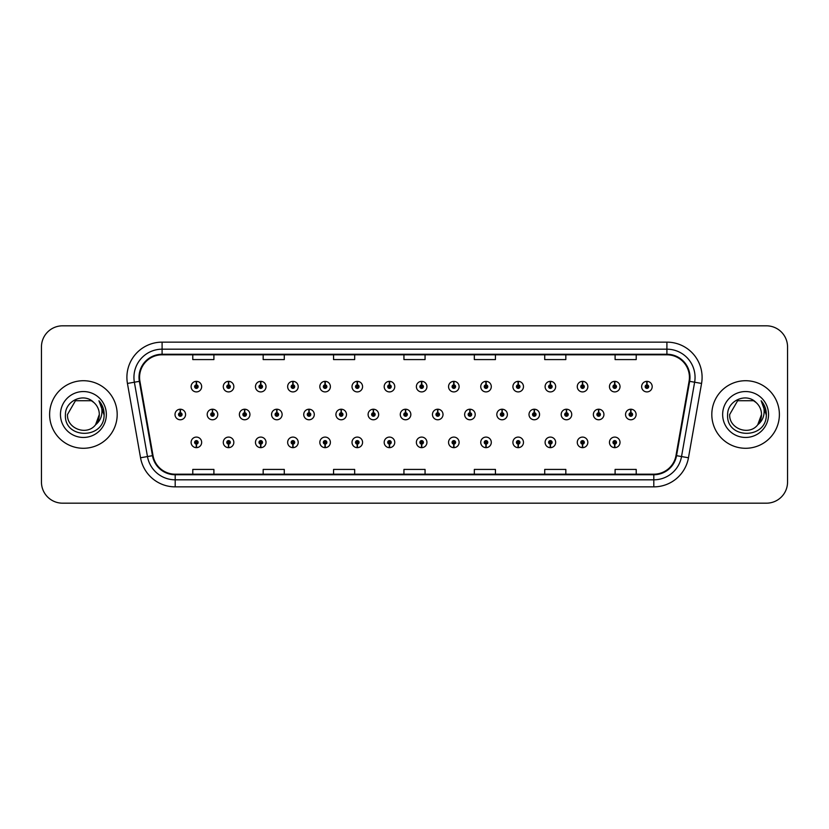 <?xml version="1.0" encoding="UTF-8"?>
<svg xmlns="http://www.w3.org/2000/svg" width="829" height="829" viewBox="0 0 829 829"><rect width="100%" height="100%" fill="white"/><g stroke="black" fill="none" stroke-linecap="round" stroke-linejoin="round"><path stroke-width="1.24" d="M389.392 444.126L389.236 447.65A5.275 5.275 0 0 0 389.703 447.65L389.547 444.126A1.762 1.762 0 0 0 391.226 442.375A1.762 1.762 0 0 0 389.475 440.613A1.762 1.762 0 0 0 387.713 442.375A1.762 1.762 0 0 0 389.392 444.126L389.443 443.08A0.705 0.705 0 0 1 388.77 442.375A0.705 0.705 0 0 1 389.475 441.67A0.705 0.705 0 0 1 390.179 442.375A0.705 0.705 0 0 1 389.506 443.08L389.547 444.126M325.03 444.126L324.875 447.65A5.275 5.275 0 0 0 325.341 447.65L325.186 444.126A1.762 1.762 0 0 0 326.864 442.375A1.762 1.762 0 0 0 325.113 440.613A1.762 1.762 0 0 0 323.351 442.375A1.762 1.762 0 0 0 325.03 444.126L325.082 443.08A0.705 0.705 0 0 1 324.408 442.375A0.705 0.705 0 0 1 325.113 441.67A0.705 0.705 0 0 1 325.818 442.375A0.705 0.705 0 0 1 325.144 443.08L325.186 444.126M292.855 444.126L292.699 447.65A5.275 5.275 0 0 0 293.155 447.65L293 444.126A1.762 1.762 0 0 0 294.689 442.375A1.762 1.762 0 0 0 292.927 440.613A1.762 1.762 0 0 0 291.166 442.375A1.762 1.762 0 0 0 292.855 444.126L292.896 443.08A0.705 0.705 0 0 1 292.222 442.375A0.705 0.705 0 0 1 292.927 441.67A0.705 0.705 0 0 1 293.632 442.375A0.705 0.705 0 0 1 292.958 443.08L293 444.126M260.669 444.126L260.513 447.65A5.275 5.275 0 0 0 260.98 447.65L260.824 444.126A1.762 1.762 0 0 0 262.503 442.375A1.762 1.762 0 0 0 260.752 440.613A1.762 1.762 0 0 0 258.99 442.375A1.762 1.762 0 0 0 260.669 444.126L260.72 443.08A0.705 0.705 0 0 1 260.047 442.375A0.705 0.705 0 0 1 260.752 441.67A0.705 0.705 0 0 1 261.446 442.375A0.705 0.705 0 0 1 260.783 443.08L260.824 444.126M228.493 444.126L228.338 447.65A5.275 5.275 0 0 0 228.794 447.65L228.638 444.126A1.762 1.762 0 0 0 230.327 442.375A1.762 1.762 0 0 0 228.566 440.613A1.762 1.762 0 0 0 226.804 442.375A1.762 1.762 0 0 0 228.493 444.126L228.535 443.08A0.705 0.705 0 0 1 227.861 442.375A0.705 0.705 0 0 1 228.566 441.67A0.705 0.705 0 0 1 229.27 442.375A0.705 0.705 0 0 1 228.597 443.08L228.638 444.126M357.216 444.126L357.061 447.65A5.275 5.275 0 0 0 357.517 447.65L357.372 444.126A1.762 1.762 0 0 0 359.05 442.375A1.762 1.762 0 0 0 357.289 440.613A1.762 1.762 0 0 0 355.527 442.375A1.762 1.762 0 0 0 357.216 444.126L357.258 443.08A0.705 0.705 0 0 1 356.584 442.375A0.705 0.705 0 0 1 357.289 441.67A0.705 0.705 0 0 1 357.993 442.375A0.705 0.705 0 0 1 357.32 443.08L357.372 444.126M421.578 444.126L421.422 447.65A5.275 5.275 0 0 0 421.878 447.65L421.733 444.126A1.762 1.762 0 0 0 423.412 442.375A1.762 1.762 0 0 0 421.65 440.613A1.762 1.762 0 0 0 419.888 442.375A1.762 1.762 0 0 0 421.578 444.126L421.619 443.08A0.705 0.705 0 0 1 420.945 442.375A0.705 0.705 0 0 1 421.65 441.67A0.705 0.705 0 0 1 422.355 442.375A0.705 0.705 0 0 1 421.681 443.08L421.733 444.126M453.753 444.126L453.598 447.65A5.275 5.275 0 0 0 454.064 447.65L453.909 444.126A1.762 1.762 0 0 0 455.587 442.375A1.762 1.762 0 0 0 453.836 440.613A1.762 1.762 0 0 0 452.074 442.375A1.762 1.762 0 0 0 453.753 444.126L453.805 443.08A0.705 0.705 0 0 1 453.131 442.375A0.705 0.705 0 0 1 453.836 441.67A0.705 0.705 0 0 1 454.541 442.375A0.705 0.705 0 0 1 453.867 443.08L453.909 444.126M485.939 444.126L485.784 447.65A5.275 5.275 0 0 0 486.24 447.65L486.095 444.126A1.762 1.762 0 0 0 487.773 442.375A1.762 1.762 0 0 0 486.012 440.613A1.762 1.762 0 0 0 484.25 442.375A1.762 1.762 0 0 0 485.939 444.126L485.981 443.08A0.705 0.705 0 0 1 485.307 442.375A0.705 0.705 0 0 1 486.012 441.67A0.705 0.705 0 0 1 486.716 442.375A0.705 0.705 0 0 1 486.043 443.08L486.095 444.126M518.115 444.126L517.959 447.65A5.275 5.275 0 0 0 518.426 447.65L518.27 444.126A1.762 1.762 0 0 0 519.949 442.375A1.762 1.762 0 0 0 518.198 440.613A1.762 1.762 0 0 0 516.436 442.375A1.762 1.762 0 0 0 518.115 444.126L518.166 443.08A0.705 0.705 0 0 1 517.493 442.375A0.705 0.705 0 0 1 518.198 441.67A0.705 0.705 0 0 1 518.902 442.375A0.705 0.705 0 0 1 518.229 443.08L518.27 444.126M550.301 444.126L550.145 447.65A5.275 5.275 0 0 0 550.601 447.65L550.456 444.126A1.762 1.762 0 0 0 552.135 442.375A1.762 1.762 0 0 0 550.373 440.613A1.762 1.762 0 0 0 548.611 442.375A1.762 1.762 0 0 0 550.301 444.126L550.342 443.08A0.705 0.705 0 0 1 549.668 442.375A0.705 0.705 0 0 1 550.373 441.67A0.705 0.705 0 0 1 551.078 442.375A0.705 0.705 0 0 1 550.404 443.08L550.456 444.126M582.476 444.126L582.321 447.65A5.275 5.275 0 0 0 582.787 447.65L582.632 444.126A1.762 1.762 0 0 0 584.31 442.375A1.762 1.762 0 0 0 582.559 440.613A1.762 1.762 0 0 0 580.797 442.375A1.762 1.762 0 0 0 582.476 444.126L582.528 443.08A0.705 0.705 0 0 1 581.854 442.375A0.705 0.705 0 0 1 582.559 441.67A0.705 0.705 0 0 1 583.264 442.375A0.705 0.705 0 0 1 582.59 443.08L582.632 444.126M614.662 444.126L614.507 447.65A5.275 5.275 0 0 0 614.963 447.65L614.817 444.126A1.762 1.762 0 0 0 616.496 442.375A1.762 1.762 0 0 0 614.735 440.613A1.762 1.762 0 0 0 612.973 442.375A1.762 1.762 0 0 0 614.662 444.126L614.703 443.08A0.705 0.705 0 0 1 614.03 442.375A0.705 0.705 0 0 1 614.735 441.67A0.705 0.705 0 0 1 615.439 442.375A0.705 0.705 0 0 1 614.766 443.08L614.817 444.126M196.307 444.126L196.152 447.65A5.275 5.275 0 0 0 196.618 447.65L196.463 444.126A1.762 1.762 0 0 0 198.141 442.375A1.762 1.762 0 0 0 196.39 440.613A1.762 1.762 0 0 0 194.628 442.375A1.762 1.762 0 0 0 196.307 444.126L196.359 443.08A0.705 0.705 0 0 1 195.685 442.375A0.705 0.705 0 0 1 196.39 441.67A0.705 0.705 0 0 1 197.084 442.375A0.705 0.705 0 0 1 196.421 443.08L196.463 444.126M405.64 412.738L405.796 409.225A5.275 5.275 0 0 0 405.329 409.225L405.485 412.738A1.762 1.762 0 0 0 403.806 414.5A1.762 1.762 0 0 0 405.557 416.262A1.762 1.762 0 0 0 407.319 414.5A1.762 1.762 0 0 0 405.64 412.738L405.588 413.795A0.705 0.705 0 0 1 406.262 414.5A0.705 0.705 0 0 1 405.557 415.205A0.705 0.705 0 0 1 404.853 414.5A0.705 0.705 0 0 1 405.526 413.795L405.485 412.738M309.093 412.738L309.248 409.225A5.275 5.275 0 0 0 308.792 409.225L308.937 412.738A1.762 1.762 0 0 0 307.258 414.5A1.762 1.762 0 0 0 309.02 416.262A1.762 1.762 0 0 0 310.782 414.5A1.762 1.762 0 0 0 309.093 412.738L309.051 413.795A0.705 0.705 0 0 1 309.725 414.5A0.705 0.705 0 0 1 309.02 415.205A0.705 0.705 0 0 1 308.315 414.5A0.705 0.705 0 0 1 308.989 413.795L308.937 412.738M276.917 412.738L277.073 409.225A5.275 5.275 0 0 0 276.606 409.225L276.762 412.738A1.762 1.762 0 0 0 275.083 414.5A1.762 1.762 0 0 0 276.834 416.262A1.762 1.762 0 0 0 278.596 414.5A1.762 1.762 0 0 0 276.917 412.738L276.865 413.795A0.705 0.705 0 0 1 277.539 414.5A0.705 0.705 0 0 1 276.834 415.205A0.705 0.705 0 0 1 276.13 414.5A0.705 0.705 0 0 1 276.803 413.795L276.762 412.738M244.731 412.738L244.887 409.225A5.275 5.275 0 0 0 244.431 409.225L244.576 412.738A1.762 1.762 0 0 0 242.897 414.5A1.762 1.762 0 0 0 244.659 416.262A1.762 1.762 0 0 0 246.42 414.5A1.762 1.762 0 0 0 244.731 412.738L244.69 413.795A0.705 0.705 0 0 1 245.363 414.5A0.705 0.705 0 0 1 244.659 415.205A0.705 0.705 0 0 1 243.954 414.5A0.705 0.705 0 0 1 244.628 413.795L244.576 412.738M341.279 412.738L341.434 409.225A5.275 5.275 0 0 0 340.968 409.225L341.123 412.738A1.762 1.762 0 0 0 339.444 414.5A1.762 1.762 0 0 0 341.196 416.262A1.762 1.762 0 0 0 342.957 414.5A1.762 1.762 0 0 0 341.279 412.738L341.227 413.795A0.705 0.705 0 0 1 341.9 414.5A0.705 0.705 0 0 1 341.196 415.205A0.705 0.705 0 0 1 340.491 414.5A0.705 0.705 0 0 1 341.165 413.795L341.123 412.738M373.454 412.738L373.61 409.225A5.275 5.275 0 0 0 373.154 409.225L373.299 412.738A1.762 1.762 0 0 0 371.62 414.5A1.762 1.762 0 0 0 373.382 416.262A1.762 1.762 0 0 0 375.143 414.5A1.762 1.762 0 0 0 373.454 412.738L373.413 413.795A0.705 0.705 0 0 1 374.086 414.5A0.705 0.705 0 0 1 373.382 415.205A0.705 0.705 0 0 1 372.677 414.5A0.705 0.705 0 0 1 373.351 413.795L373.299 412.738M212.556 412.738L212.711 409.225A5.275 5.275 0 0 0 212.245 409.225L212.4 412.738A1.762 1.762 0 0 0 210.711 414.5A1.762 1.762 0 0 0 212.473 416.262A1.762 1.762 0 0 0 214.234 414.5A1.762 1.762 0 0 0 212.556 412.738L212.504 413.795A0.705 0.705 0 0 1 213.177 414.5A0.705 0.705 0 0 1 212.473 415.205A0.705 0.705 0 0 1 211.768 414.5A0.705 0.705 0 0 1 212.442 413.795L212.4 412.738M437.816 412.738L437.971 409.225A5.275 5.275 0 0 0 437.515 409.225L437.66 412.738A1.762 1.762 0 0 0 435.981 414.5A1.762 1.762 0 0 0 437.743 416.262A1.762 1.762 0 0 0 439.505 414.5A1.762 1.762 0 0 0 437.816 412.738L437.774 413.795A0.705 0.705 0 0 1 438.448 414.5A0.705 0.705 0 0 1 437.743 415.205A0.705 0.705 0 0 1 437.038 414.5A0.705 0.705 0 0 1 437.712 413.795L437.66 412.738M470.002 412.738L470.157 409.225A5.275 5.275 0 0 0 469.691 409.225L469.846 412.738A1.762 1.762 0 0 0 468.167 414.5A1.762 1.762 0 0 0 469.919 416.262A1.762 1.762 0 0 0 471.68 414.5A1.762 1.762 0 0 0 470.002 412.738L469.95 413.795A0.705 0.705 0 0 1 470.623 414.5A0.705 0.705 0 0 1 469.919 415.205A0.705 0.705 0 0 1 469.214 414.5A0.705 0.705 0 0 1 469.888 413.795L469.846 412.738M502.177 412.738L502.333 409.225A5.275 5.275 0 0 0 501.877 409.225L502.022 412.738A1.762 1.762 0 0 0 500.343 414.5A1.762 1.762 0 0 0 502.105 416.262A1.762 1.762 0 0 0 503.866 414.5A1.762 1.762 0 0 0 502.177 412.738L502.136 413.795A0.705 0.705 0 0 1 502.809 414.5A0.705 0.705 0 0 1 502.105 415.205A0.705 0.705 0 0 1 501.4 414.5A0.705 0.705 0 0 1 502.073 413.795L502.022 412.738M534.363 412.738L534.518 409.225A5.275 5.275 0 0 0 534.052 409.225L534.208 412.738A1.762 1.762 0 0 0 532.529 414.5A1.762 1.762 0 0 0 534.28 416.262A1.762 1.762 0 0 0 536.042 414.5A1.762 1.762 0 0 0 534.363 412.738L534.311 413.795A0.705 0.705 0 0 1 534.985 414.5A0.705 0.705 0 0 1 534.28 415.205A0.705 0.705 0 0 1 533.575 414.5A0.705 0.705 0 0 1 534.249 413.795L534.208 412.738M566.539 412.738L566.694 409.225A5.275 5.275 0 0 0 566.238 409.225L566.383 412.738A1.762 1.762 0 0 0 564.704 414.5A1.762 1.762 0 0 0 566.466 416.262A1.762 1.762 0 0 0 568.228 414.5A1.762 1.762 0 0 0 566.539 412.738L566.497 413.795A0.705 0.705 0 0 1 567.171 414.5A0.705 0.705 0 0 1 566.466 415.205A0.705 0.705 0 0 1 565.761 414.5A0.705 0.705 0 0 1 566.435 413.795L566.383 412.738M598.725 412.738L598.88 409.225A5.275 5.275 0 0 0 598.414 409.225L598.569 412.738A1.762 1.762 0 0 0 596.89 414.5A1.762 1.762 0 0 0 598.642 416.262A1.762 1.762 0 0 0 600.403 414.5A1.762 1.762 0 0 0 598.725 412.738L598.673 413.795A0.705 0.705 0 0 1 599.346 414.5A0.705 0.705 0 0 1 598.642 415.205A0.705 0.705 0 0 1 597.937 414.5A0.705 0.705 0 0 1 598.611 413.795L598.569 412.738M630.9 412.738L631.056 409.225A5.275 5.275 0 0 0 630.6 409.225L630.755 412.738A1.762 1.762 0 0 0 629.066 414.5A1.762 1.762 0 0 0 630.828 416.262A1.762 1.762 0 0 0 632.589 414.5A1.762 1.762 0 0 0 630.9 412.738L630.859 413.795A0.705 0.705 0 0 1 631.532 414.5A0.705 0.705 0 0 1 630.828 415.205A0.705 0.705 0 0 1 630.123 414.5A0.705 0.705 0 0 1 630.796 413.795L630.755 412.738M180.37 412.738L180.525 409.225A5.275 5.275 0 0 0 180.069 409.225L180.214 412.738A1.762 1.762 0 0 0 178.536 414.5A1.762 1.762 0 0 0 180.297 416.262A1.762 1.762 0 0 0 182.059 414.5A1.762 1.762 0 0 0 180.37 412.738L180.328 413.795A0.705 0.705 0 0 1 181.002 414.5A0.705 0.705 0 0 1 180.297 415.205A0.705 0.705 0 0 1 179.592 414.5A0.705 0.705 0 0 1 180.266 413.795L180.214 412.738M421.733 384.874L421.878 381.35A5.275 5.275 0 0 0 421.422 381.35L421.578 384.874A1.762 1.762 0 0 0 419.888 386.625A1.762 1.762 0 0 0 421.65 388.386A1.762 1.762 0 0 0 423.412 386.625A1.762 1.762 0 0 0 421.733 384.874L421.681 385.92A0.705 0.705 0 0 1 422.355 386.625A0.705 0.705 0 0 1 421.65 387.33A0.705 0.705 0 0 1 420.945 386.625A0.705 0.705 0 0 1 421.619 385.92L421.578 384.874M389.547 384.874L389.703 381.35A5.275 5.275 0 0 0 389.236 381.35L389.392 384.874A1.762 1.762 0 0 0 387.713 386.625A1.762 1.762 0 0 0 389.475 388.386A1.762 1.762 0 0 0 391.226 386.625A1.762 1.762 0 0 0 389.547 384.874L389.506 385.92A0.705 0.705 0 0 1 390.179 386.625A0.705 0.705 0 0 1 389.475 387.33A0.705 0.705 0 0 1 388.77 386.625A0.705 0.705 0 0 1 389.443 385.92L389.392 384.874M325.186 384.874L325.341 381.35A5.275 5.275 0 0 0 324.875 381.35L325.03 384.874A1.762 1.762 0 0 0 323.351 386.625A1.762 1.762 0 0 0 325.113 388.386A1.762 1.762 0 0 0 326.864 386.625A1.762 1.762 0 0 0 325.186 384.874L325.144 385.92A0.705 0.705 0 0 1 325.818 386.625A0.705 0.705 0 0 1 325.113 387.33A0.705 0.705 0 0 1 324.408 386.625A0.705 0.705 0 0 1 325.082 385.92L325.03 384.874M293 384.874L293.155 381.35A5.275 5.275 0 0 0 292.699 381.35L292.855 384.874A1.762 1.762 0 0 0 291.166 386.625A1.762 1.762 0 0 0 292.927 388.386A1.762 1.762 0 0 0 294.689 386.625A1.762 1.762 0 0 0 293 384.874L292.958 385.92A0.705 0.705 0 0 1 293.632 386.625A0.705 0.705 0 0 1 292.927 387.33A0.705 0.705 0 0 1 292.222 386.625A0.705 0.705 0 0 1 292.896 385.92L292.855 384.874M260.824 384.874L260.98 381.35A5.275 5.275 0 0 0 260.513 381.35L260.669 384.874A1.762 1.762 0 0 0 258.99 386.625A1.762 1.762 0 0 0 260.752 388.386A1.762 1.762 0 0 0 262.503 386.625A1.762 1.762 0 0 0 260.824 384.874L260.783 385.92A0.705 0.705 0 0 1 261.446 386.625A0.705 0.705 0 0 1 260.752 387.33A0.705 0.705 0 0 1 260.047 386.625A0.705 0.705 0 0 1 260.72 385.92L260.669 384.874M228.638 384.874L228.794 381.35A5.275 5.275 0 0 0 228.338 381.35L228.493 384.874A1.762 1.762 0 0 0 226.804 386.625A1.762 1.762 0 0 0 228.566 388.386A1.762 1.762 0 0 0 230.327 386.625A1.762 1.762 0 0 0 228.638 384.874L228.597 385.92A0.705 0.705 0 0 1 229.27 386.625A0.705 0.705 0 0 1 228.566 387.33A0.705 0.705 0 0 1 227.861 386.625A0.705 0.705 0 0 1 228.535 385.92L228.493 384.874M357.372 384.874L357.517 381.35A5.275 5.275 0 0 0 357.061 381.35L357.216 384.874A1.762 1.762 0 0 0 355.527 386.625A1.762 1.762 0 0 0 357.289 388.386A1.762 1.762 0 0 0 359.05 386.625A1.762 1.762 0 0 0 357.372 384.874L357.32 385.92A0.705 0.705 0 0 1 357.993 386.625A0.705 0.705 0 0 1 357.289 387.33A0.705 0.705 0 0 1 356.584 386.625A0.705 0.705 0 0 1 357.258 385.92L357.216 384.874M453.909 384.874L454.064 381.35A5.275 5.275 0 0 0 453.598 381.35L453.753 384.874A1.762 1.762 0 0 0 452.074 386.625A1.762 1.762 0 0 0 453.836 388.386A1.762 1.762 0 0 0 455.587 386.625A1.762 1.762 0 0 0 453.909 384.874L453.867 385.92A0.705 0.705 0 0 1 454.541 386.625A0.705 0.705 0 0 1 453.836 387.33A0.705 0.705 0 0 1 453.131 386.625A0.705 0.705 0 0 1 453.805 385.92L453.753 384.874M486.095 384.874L486.24 381.35A5.275 5.275 0 0 0 485.784 381.35L485.939 384.874A1.762 1.762 0 0 0 484.25 386.625A1.762 1.762 0 0 0 486.012 388.386A1.762 1.762 0 0 0 487.773 386.625A1.762 1.762 0 0 0 486.095 384.874L486.043 385.92A0.705 0.705 0 0 1 486.716 386.625A0.705 0.705 0 0 1 486.012 387.33A0.705 0.705 0 0 1 485.307 386.625A0.705 0.705 0 0 1 485.981 385.92L485.939 384.874M518.27 384.874L518.426 381.35A5.275 5.275 0 0 0 517.959 381.35L518.115 384.874A1.762 1.762 0 0 0 516.436 386.625A1.762 1.762 0 0 0 518.198 388.386A1.762 1.762 0 0 0 519.949 386.625A1.762 1.762 0 0 0 518.27 384.874L518.229 385.92A0.705 0.705 0 0 1 518.902 386.625A0.705 0.705 0 0 1 518.198 387.33A0.705 0.705 0 0 1 517.493 386.625A0.705 0.705 0 0 1 518.166 385.92L518.115 384.874M550.456 384.874L550.601 381.35A5.275 5.275 0 0 0 550.145 381.35L550.301 384.874A1.762 1.762 0 0 0 548.611 386.625A1.762 1.762 0 0 0 550.373 388.386A1.762 1.762 0 0 0 552.135 386.625A1.762 1.762 0 0 0 550.456 384.874L550.404 385.92A0.705 0.705 0 0 1 551.078 386.625A0.705 0.705 0 0 1 550.373 387.33A0.705 0.705 0 0 1 549.668 386.625A0.705 0.705 0 0 1 550.342 385.92L550.301 384.874M582.632 384.874L582.787 381.35A5.275 5.275 0 0 0 582.321 381.35L582.476 384.874A1.762 1.762 0 0 0 580.797 386.625A1.762 1.762 0 0 0 582.559 388.386A1.762 1.762 0 0 0 584.31 386.625A1.762 1.762 0 0 0 582.632 384.874L582.59 385.92A0.705 0.705 0 0 1 583.264 386.625A0.705 0.705 0 0 1 582.559 387.33A0.705 0.705 0 0 1 581.854 386.625A0.705 0.705 0 0 1 582.528 385.92L582.476 384.874M614.817 384.874L614.963 381.35A5.275 5.275 0 0 0 614.507 381.35L614.662 384.874A1.762 1.762 0 0 0 612.973 386.625A1.762 1.762 0 0 0 614.735 388.386A1.762 1.762 0 0 0 616.496 386.625A1.762 1.762 0 0 0 614.817 384.874L614.766 385.92A0.705 0.705 0 0 1 615.439 386.625A0.705 0.705 0 0 1 614.735 387.33A0.705 0.705 0 0 1 614.03 386.625A0.705 0.705 0 0 1 614.703 385.92L614.662 384.874M646.993 384.874L647.148 381.35A5.275 5.275 0 0 0 646.682 381.35L646.838 384.874A1.762 1.762 0 0 0 645.159 386.625A1.762 1.762 0 0 0 646.921 388.386A1.762 1.762 0 0 0 648.672 386.625A1.762 1.762 0 0 0 646.993 384.874L646.952 385.92A0.705 0.705 0 0 1 647.625 386.625A0.705 0.705 0 0 1 646.921 387.33A0.705 0.705 0 0 1 646.216 386.625A0.705 0.705 0 0 1 646.889 385.92L646.838 384.874M196.463 384.874L196.618 381.35A5.275 5.275 0 0 0 196.152 381.35L196.307 384.874A1.762 1.762 0 0 0 194.628 386.625A1.762 1.762 0 0 0 196.39 388.386A1.762 1.762 0 0 0 198.141 386.625A1.762 1.762 0 0 0 196.463 384.874L196.421 385.92A0.705 0.705 0 0 1 197.084 386.625A0.705 0.705 0 0 1 196.39 387.33A0.705 0.705 0 0 1 195.685 386.625A0.705 0.705 0 0 1 196.359 385.92L196.307 384.874M49.616 414.5A33.782 33.782 0 0 0 83.397 448.282A33.782 33.782 0 0 0 117.19 414.5A33.782 33.782 0 0 0 83.397 380.718A33.782 33.782 0 0 0 49.616 414.5A33.782 33.782 0 0 0 83.397 448.282A33.782 33.782 0 0 0 117.19 414.5A33.782 33.782 0 0 0 83.397 380.718A33.782 33.782 0 0 0 49.616 414.5M711.81 414.5A33.782 33.782 0 0 0 745.603 448.282A33.782 33.782 0 0 0 779.384 414.5A33.782 33.782 0 0 0 745.603 380.718A33.782 33.782 0 0 0 711.81 414.5A33.782 33.782 0 0 0 745.603 448.282A33.782 33.782 0 0 0 779.384 414.5A33.782 33.782 0 0 0 745.603 380.718A33.782 33.782 0 0 0 711.81 414.5M139.573 377.34A22.528 22.528 0 0 1 162.09 354.812L666.91 354.812A22.528 22.528 0 0 1 689.086 381.247L675.987 455.577A22.528 22.528 0 0 1 653.801 474.188L175.199 474.188A22.528 22.528 0 0 1 153.013 455.577L139.914 381.247A22.528 22.528 0 0 1 139.573 377.34M139.003 377.34A23.088 23.088 0 0 0 139.355 381.34L152.463 455.67A23.088 23.088 0 0 0 175.199 474.748L653.801 474.748A23.088 23.088 0 0 0 676.537 455.67L689.645 381.34A23.088 23.088 0 0 0 666.91 354.252L162.09 354.252A23.088 23.088 0 0 0 139.003 377.34M127.438 383.444A35.191 35.191 0 0 1 162.09 342.139L666.91 342.139A35.191 35.191 0 0 1 701.562 383.444L688.464 457.774A35.191 35.191 0 0 1 653.801 486.861L175.199 486.861A35.191 35.191 0 0 1 140.536 457.774L127.438 383.444L134.371 382.221A28.155 28.155 0 0 1 162.09 349.185L666.91 349.185A28.155 28.155 0 0 1 694.629 382.221L681.531 456.551A28.155 28.155 0 0 1 653.801 479.815L175.199 479.815A28.155 28.155 0 0 1 147.469 456.551L134.371 382.221A28.155 28.155 0 0 1 133.935 377.34M787.55 346.926A21.119 21.119 0 0 0 766.431 325.818L62.569 325.818A21.119 21.119 0 0 0 41.45 346.926L41.45 482.074A21.119 21.119 0 0 0 62.569 503.182L766.431 503.182A21.119 21.119 0 0 0 787.55 482.074L787.55 346.926L787.55 482.074M676.537 455.67L681.531 456.551L694.629 382.221L701.562 383.444M403.941 354.812L403.941 359.579L425.059 359.579L425.059 354.812M333.559 354.812L333.559 359.579L354.667 359.579L354.667 354.812M263.166 354.812L263.166 359.579L284.285 359.579L284.285 354.812M192.784 354.812L192.784 359.579L213.903 359.579L213.903 354.812M474.333 354.812L474.333 359.579L495.441 359.579L495.441 354.812M544.715 354.812L544.715 359.579L565.834 359.579L565.834 354.812M615.097 354.812L615.097 359.579L636.216 359.579L636.216 354.812M425.059 474.188L425.059 469.421L403.941 469.421L403.941 474.188M354.667 474.188L354.667 469.421L333.559 469.421L333.559 474.188M284.285 474.188L284.285 469.421L263.166 469.421L263.166 474.188M213.903 474.188L213.903 469.421L192.784 469.421L192.784 474.188M495.441 474.188L495.441 469.421L474.333 469.421L474.333 474.188M565.834 474.188L565.834 469.421L544.715 469.421L544.715 474.188M636.216 474.188L636.216 469.421L615.097 469.421L615.097 474.188M41.45 346.926L41.45 482.074M766.431 325.818L62.569 325.818M62.569 503.182L766.431 503.182M201.665 386.625A5.275 5.275 0 0 0 196.618 381.35A5.275 5.275 0 0 1 201.665 386.625A5.275 5.275 0 0 1 196.39 391.91A5.275 5.275 0 0 1 191.105 386.625A5.275 5.275 0 0 1 196.152 381.35M185.572 414.5A5.275 5.275 0 0 0 180.525 409.225A5.275 5.275 0 0 1 185.572 414.5A5.275 5.275 0 0 1 180.297 419.775A5.275 5.275 0 0 1 175.012 414.5A5.275 5.275 0 0 1 180.069 409.225M191.105 442.375A5.275 5.275 0 0 0 196.152 447.65A5.275 5.275 0 0 1 191.105 442.375A5.275 5.275 0 0 1 196.39 437.09A5.275 5.275 0 0 1 201.665 442.375A5.275 5.275 0 0 1 196.618 447.65M93.822 402.479C84.061 392.241 65.263 400.676 65.439 414.5C63.646 439.059 103.47 439.702 104.112 415.692L104.153 414.5C104.091 409.277 102.35 404.697 98.941 400.749C101.542 405.008 102.454 409.599 101.687 414.5C100.941 418.676 98.91 422.085 95.594 424.728C87.149 436.137 66.662 428.831 67.491 414.5L75.449 400.718L91.356 400.718L93.822 402.479A15.917 15.917 0 0 1 99.314 414.5L95.594 424.728A15.917 15.917 0 0 0 99.314 414.5L95.553 424.769M60.455 414.5A22.953 22.953 0 0 0 83.397 437.453A22.953 22.953 0 0 0 106.35 414.5A22.953 22.953 0 0 0 83.397 391.547A22.953 22.953 0 0 0 60.455 414.5M98.941 400.749L104.143 415.101L103.179 408.21L104.143 415.101L103.179 408.21L104.143 415.101L99.097 400.925M103.179 408.21L104.153 414.5M756.027 402.479C746.255 392.241 727.458 400.676 727.634 414.5C725.841 439.059 765.675 439.702 766.317 415.692L766.348 414.5C766.286 409.277 764.556 404.697 761.136 400.749C763.737 405.008 764.649 409.599 763.882 414.5C763.146 418.676 761.115 422.085 757.789 424.728C749.343 436.137 728.857 428.831 729.686 414.5L737.644 400.718L753.551 400.718L756.027 402.479A15.917 15.917 0 0 1 761.509 414.5L757.789 424.728A15.917 15.917 0 0 0 761.509 414.5L757.747 424.769M722.65 414.5A22.953 22.953 0 0 0 745.603 437.453A22.953 22.953 0 0 0 768.545 414.5A22.953 22.953 0 0 0 745.603 391.547A22.953 22.953 0 0 0 722.65 414.5M761.136 400.749L766.338 415.101L765.374 408.21L766.338 415.101L765.374 408.21L766.338 415.101L761.291 400.925L766.338 415.101L765.374 408.21M761.291 400.925L766.338 415.101L761.447 401.101M233.84 386.625A5.275 5.275 0 0 0 228.794 381.35A5.275 5.275 0 0 1 233.84 386.625A5.275 5.275 0 0 1 228.566 391.91A5.275 5.275 0 0 1 223.291 386.625A5.275 5.275 0 0 1 228.338 381.35M266.026 386.625A5.275 5.275 0 0 0 260.98 381.35A5.275 5.275 0 0 1 266.026 386.625A5.275 5.275 0 0 1 260.752 391.91A5.275 5.275 0 0 1 255.467 386.625A5.275 5.275 0 0 1 260.513 381.35M298.212 386.625A5.275 5.275 0 0 0 293.155 381.35A5.275 5.275 0 0 1 298.212 386.625A5.275 5.275 0 0 1 292.927 391.91A5.275 5.275 0 0 1 287.653 386.625A5.275 5.275 0 0 1 292.699 381.35M330.388 386.625A5.275 5.275 0 0 0 325.341 381.35A5.275 5.275 0 0 1 330.388 386.625A5.275 5.275 0 0 1 325.113 391.91A5.275 5.275 0 0 1 319.828 386.625A5.275 5.275 0 0 1 324.875 381.35M223.291 442.375A5.275 5.275 0 0 0 228.338 447.65A5.275 5.275 0 0 1 223.291 442.375A5.275 5.275 0 0 1 228.566 437.09A5.275 5.275 0 0 1 233.84 442.375A5.275 5.275 0 0 1 228.794 447.65M255.467 442.375A5.275 5.275 0 0 0 260.513 447.65A5.275 5.275 0 0 1 255.467 442.375A5.275 5.275 0 0 1 260.752 437.09A5.275 5.275 0 0 1 266.026 442.375A5.275 5.275 0 0 1 260.98 447.65M287.653 442.375A5.275 5.275 0 0 0 292.699 447.65A5.275 5.275 0 0 1 287.653 442.375A5.275 5.275 0 0 1 292.927 437.09A5.275 5.275 0 0 1 298.212 442.375A5.275 5.275 0 0 1 293.155 447.65M319.828 442.375A5.275 5.275 0 0 0 324.875 447.65A5.275 5.275 0 0 1 319.828 442.375A5.275 5.275 0 0 1 325.113 437.09A5.275 5.275 0 0 1 330.388 442.375A5.275 5.275 0 0 1 325.341 447.65L325.217 444.831M217.758 414.5A5.275 5.275 0 0 0 212.711 409.225A5.275 5.275 0 0 1 217.758 414.5A5.275 5.275 0 0 1 212.473 419.775A5.275 5.275 0 0 1 207.198 414.5A5.275 5.275 0 0 1 212.245 409.225M249.933 414.5A5.275 5.275 0 0 0 244.887 409.225A5.275 5.275 0 0 1 249.933 414.5A5.275 5.275 0 0 1 244.659 419.775A5.275 5.275 0 0 1 239.374 414.5A5.275 5.275 0 0 1 244.431 409.225M282.119 414.5A5.275 5.275 0 0 0 277.073 409.225A5.275 5.275 0 0 1 282.119 414.5A5.275 5.275 0 0 1 276.834 419.775A5.275 5.275 0 0 1 271.56 414.5A5.275 5.275 0 0 1 276.606 409.225M314.295 414.5A5.275 5.275 0 0 0 309.248 409.225A5.275 5.275 0 0 1 314.295 414.5A5.275 5.275 0 0 1 309.02 419.775A5.275 5.275 0 0 1 303.735 414.5A5.275 5.275 0 0 1 308.792 409.225L308.906 412.034M362.574 386.625A5.275 5.275 0 0 0 357.517 381.35A5.275 5.275 0 0 1 362.574 386.625A5.275 5.275 0 0 1 357.289 391.91A5.275 5.275 0 0 1 352.014 386.625A5.275 5.275 0 0 1 357.061 381.35M394.749 386.625A5.275 5.275 0 0 0 389.703 381.35A5.275 5.275 0 0 1 394.749 386.625A5.275 5.275 0 0 1 389.475 391.91A5.275 5.275 0 0 1 384.19 386.625A5.275 5.275 0 0 1 389.236 381.35M426.935 386.625A5.275 5.275 0 0 0 421.878 381.35A5.275 5.275 0 0 1 426.935 386.625A5.275 5.275 0 0 1 421.65 391.91A5.275 5.275 0 0 1 416.376 386.625A5.275 5.275 0 0 1 421.422 381.35M459.111 386.625A5.275 5.275 0 0 0 454.064 381.35A5.275 5.275 0 0 1 459.111 386.625A5.275 5.275 0 0 1 453.836 391.91A5.275 5.275 0 0 1 448.551 386.625A5.275 5.275 0 0 1 453.598 381.35M346.481 414.5A5.275 5.275 0 0 0 341.434 409.225A5.275 5.275 0 0 1 346.481 414.5A5.275 5.275 0 0 1 341.196 419.775A5.275 5.275 0 0 1 335.921 414.5A5.275 5.275 0 0 1 340.968 409.225L341.092 412.034M378.656 414.5A5.275 5.275 0 0 0 373.61 409.225A5.275 5.275 0 0 1 378.656 414.5A5.275 5.275 0 0 1 373.382 419.775A5.275 5.275 0 0 1 368.097 414.5A5.275 5.275 0 0 1 373.154 409.225L373.268 412.034M410.842 414.5A5.275 5.275 0 0 0 405.796 409.225A5.275 5.275 0 0 1 410.842 414.5A5.275 5.275 0 0 1 405.557 419.775A5.275 5.275 0 0 1 400.283 414.5A5.275 5.275 0 0 1 405.329 409.225L405.454 412.034M443.018 414.5A5.275 5.275 0 0 0 437.971 409.225A5.275 5.275 0 0 1 443.018 414.5A5.275 5.275 0 0 1 437.743 419.775A5.275 5.275 0 0 1 432.458 414.5A5.275 5.275 0 0 1 437.515 409.225L437.629 412.034M352.014 442.375A5.275 5.275 0 0 0 357.061 447.65A5.275 5.275 0 0 1 352.014 442.375A5.275 5.275 0 0 1 357.289 437.09A5.275 5.275 0 0 1 362.574 442.375A5.275 5.275 0 0 1 357.517 447.65L357.392 444.831M384.19 442.375A5.275 5.275 0 0 0 389.236 447.65A5.275 5.275 0 0 1 384.19 442.375A5.275 5.275 0 0 1 389.475 437.09A5.275 5.275 0 0 1 394.749 442.375A5.275 5.275 0 0 1 389.703 447.65L389.578 444.831M416.376 442.375A5.275 5.275 0 0 0 421.422 447.65A5.275 5.275 0 0 1 416.376 442.375A5.275 5.275 0 0 1 421.65 437.09A5.275 5.275 0 0 1 426.935 442.375A5.275 5.275 0 0 1 421.878 447.65L421.754 444.831M491.296 386.625A5.275 5.275 0 0 0 486.24 381.35A5.275 5.275 0 0 1 491.296 386.625A5.275 5.275 0 0 1 486.012 391.91A5.275 5.275 0 0 1 480.737 386.625A5.275 5.275 0 0 1 485.784 381.35M523.472 386.625A5.275 5.275 0 0 0 518.426 381.35A5.275 5.275 0 0 1 523.472 386.625A5.275 5.275 0 0 1 518.198 391.91A5.275 5.275 0 0 1 512.913 386.625A5.275 5.275 0 0 1 517.959 381.35M555.658 386.625A5.275 5.275 0 0 0 550.601 381.35A5.275 5.275 0 0 1 555.658 386.625A5.275 5.275 0 0 1 550.373 391.91A5.275 5.275 0 0 1 545.099 386.625A5.275 5.275 0 0 1 550.145 381.35M587.834 386.625A5.275 5.275 0 0 0 582.787 381.35A5.275 5.275 0 0 1 587.834 386.625A5.275 5.275 0 0 1 582.559 391.91A5.275 5.275 0 0 1 577.274 386.625A5.275 5.275 0 0 1 582.321 381.35M620.019 386.625A5.275 5.275 0 0 0 614.963 381.35A5.275 5.275 0 0 1 620.019 386.625A5.275 5.275 0 0 1 614.735 391.91A5.275 5.275 0 0 1 609.46 386.625A5.275 5.275 0 0 1 614.507 381.35M652.195 386.625A5.275 5.275 0 0 0 647.148 381.35A5.275 5.275 0 0 1 652.195 386.625A5.275 5.275 0 0 1 646.921 391.91A5.275 5.275 0 0 1 641.636 386.625A5.275 5.275 0 0 1 646.682 381.35M475.204 414.5A5.275 5.275 0 0 0 470.157 409.225A5.275 5.275 0 0 1 475.204 414.5A5.275 5.275 0 0 1 469.919 419.775A5.275 5.275 0 0 1 464.644 414.5A5.275 5.275 0 0 1 469.691 409.225L469.815 412.034M507.379 414.5A5.275 5.275 0 0 0 502.333 409.225A5.275 5.275 0 0 1 507.379 414.5A5.275 5.275 0 0 1 502.105 419.775A5.275 5.275 0 0 1 496.82 414.5A5.275 5.275 0 0 1 501.877 409.225L502.001 412.034M539.565 414.5A5.275 5.275 0 0 0 534.518 409.225A5.275 5.275 0 0 1 539.565 414.5A5.275 5.275 0 0 1 534.28 419.775A5.275 5.275 0 0 1 529.006 414.5A5.275 5.275 0 0 1 534.052 409.225M571.741 414.5A5.275 5.275 0 0 0 566.694 409.225A5.275 5.275 0 0 1 571.741 414.5A5.275 5.275 0 0 1 566.466 419.775A5.275 5.275 0 0 1 561.181 414.5A5.275 5.275 0 0 1 566.238 409.225M603.926 414.5A5.275 5.275 0 0 0 598.88 409.225A5.275 5.275 0 0 1 603.926 414.5A5.275 5.275 0 0 1 598.642 419.775A5.275 5.275 0 0 1 593.367 414.5A5.275 5.275 0 0 1 598.414 409.225M636.102 414.5A5.275 5.275 0 0 0 631.056 409.225A5.275 5.275 0 0 1 636.102 414.5A5.275 5.275 0 0 1 630.828 419.775A5.275 5.275 0 0 1 625.543 414.5A5.275 5.275 0 0 1 630.6 409.225M448.551 442.375A5.275 5.275 0 0 0 453.598 447.65A5.275 5.275 0 0 1 448.551 442.375A5.275 5.275 0 0 1 453.836 437.09A5.275 5.275 0 0 1 459.111 442.375A5.275 5.275 0 0 1 454.064 447.65L453.94 444.831M480.737 442.375A5.275 5.275 0 0 0 485.784 447.65A5.275 5.275 0 0 1 480.737 442.375A5.275 5.275 0 0 1 486.012 437.09A5.275 5.275 0 0 1 491.296 442.375A5.275 5.275 0 0 1 486.24 447.65L486.126 444.831M512.913 442.375A5.275 5.275 0 0 0 517.959 447.65A5.275 5.275 0 0 1 512.913 442.375A5.275 5.275 0 0 1 518.198 437.09A5.275 5.275 0 0 1 523.472 442.375A5.275 5.275 0 0 1 518.426 447.65L518.301 444.831M545.099 442.375A5.275 5.275 0 0 0 550.145 447.65A5.275 5.275 0 0 1 545.099 442.375A5.275 5.275 0 0 1 550.373 437.09A5.275 5.275 0 0 1 555.658 442.375A5.275 5.275 0 0 1 550.601 447.65M577.274 442.375A5.275 5.275 0 0 0 582.321 447.65A5.275 5.275 0 0 1 577.274 442.375A5.275 5.275 0 0 1 582.559 437.09A5.275 5.275 0 0 1 587.834 442.375A5.275 5.275 0 0 1 582.787 447.65M609.46 442.375A5.275 5.275 0 0 0 614.507 447.65A5.275 5.275 0 0 1 609.46 442.375A5.275 5.275 0 0 1 614.735 437.09A5.275 5.275 0 0 1 620.019 442.375A5.275 5.275 0 0 1 614.963 447.65M666.91 342.139L666.91 354.252M134.371 382.221L139.355 381.34M175.199 486.861L175.199 474.748M653.801 474.748L653.801 486.861M140.536 457.774L152.463 455.67M689.645 381.34L694.629 382.221M162.09 342.139L162.09 354.252M681.531 456.551L688.464 457.774"/></g></svg>
